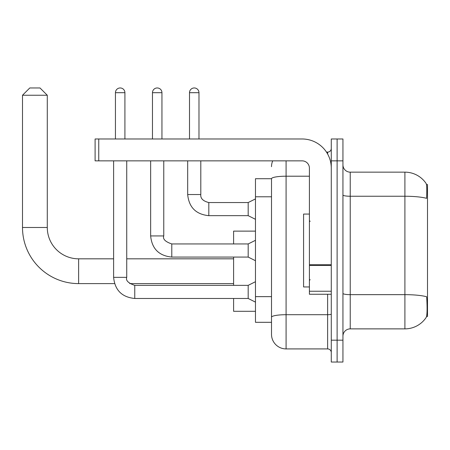 <?xml version="1.0" encoding="UTF-8"?>
<svg xmlns="http://www.w3.org/2000/svg" width="450" height="450" viewBox="0 0 450 450"><rect width="100%" height="100%" fill="white"/><g stroke="black" fill="none" stroke-linecap="round" stroke-linejoin="round"><path stroke-width="0.67" d="M426.555 316.479L427.5 316.479L427.5 184.545L426.465 184.545M271.507 178.712L255.471 178.712L255.471 322.312L271.507 322.312L271.507 334.339L271.507 178.712M350.229 328.877L404.904 328.877A25.515 25.515 0 0 0 426.234 317.357L426.234 317.357C427.106 315.304 427.309 309.426 426.836 299.717L426.645 296.764A25.515 4.433 180 0 0 404.904 294.654L404.904 172.153A25.515 25.515 0 0 1 426.088 183.448L426.088 183.448A25.515 25.515 0 0 0 404.904 172.153L350.229 172.153A7.29 7.29 0 0 1 342.945 164.863A7.29 7.29 0 0 0 350.229 172.153L350.229 328.877A7.29 7.29 0 0 0 342.945 336.161M337.112 340.172L337.112 362.042L342.945 362.042L342.945 340.172L337.112 340.172L337.112 362.042L331.279 362.042L331.279 340.172L337.112 340.172L337.112 160.852L337.112 340.172M331.279 340.172L331.279 138.983L337.112 138.983L337.112 160.852L337.112 138.983L342.945 138.983L342.945 340.172M342.945 194.979A7.29 1.266 0 0 0 350.229 196.245L404.904 196.245A25.515 4.433 180 0 1 426.594 198.343C426.943 189.945 426.803 185.029 426.178 183.583A25.515 25.515 0 0 0 404.904 172.153A25.515 25.515 0 0 1 426.178 183.583M286.088 160.852L286.088 348.919L327.634 348.919L327.634 294.249M326.475 152.106L327.634 152.106A3.645 3.645 0 0 0 331.279 148.461M271.507 326.323L271.507 319.764M331.279 352.564A3.645 3.645 0 0 0 327.634 348.919M271.507 166.686A14.58 14.58 0 0 1 272.722 160.852M286.088 348.919A14.58 14.58 0 0 1 271.507 334.339M309.409 214.065L303.581 214.065L303.581 286.959L309.409 286.959M114.57 283.607L78.626 283.607A56.126 56.126 0 0 1 22.5 227.481L22.5 95.248L29.79 87.958L39.994 87.958L47.284 95.248L22.5 95.248M78.626 283.607L78.626 258.823A31.343 31.343 0 0 1 47.284 227.481L47.284 95.248M233.601 257.074L233.601 285.356M233.601 298.479L233.601 311.304L255.471 311.304M255.471 231.126L233.601 231.126L233.601 243.951M115.442 138.983L115.442 92.694A4.736 4.736 0 0 1 120.178 87.958A4.736 4.736 0 0 1 124.914 92.694L124.914 138.983M255.471 302.124L248.181 298.479L248.181 285.356L255.471 281.711M113.619 160.852L113.619 277.341L126.737 277.341L126.737 160.852M152.471 138.983L152.471 92.694A4.736 4.736 0 0 1 157.208 87.958A4.736 4.736 0 0 1 161.944 92.694L161.944 138.983M255.471 260.719L248.181 257.074L248.181 243.951L255.471 240.306M150.649 160.852L150.649 235.935L163.766 235.935L163.766 160.852M331.279 294.249L309.409 294.249L309.409 264.774L331.279 264.774M331.279 168.143A29.16 29.16 0 0 0 302.124 138.983L98.747 138.983L98.747 160.852L302.124 160.852A7.29 7.29 0 0 1 309.409 168.143L309.409 264.774M98.747 160.852L95.102 160.852L95.102 138.983L98.747 138.983M189.501 138.983L189.501 92.694A4.736 4.736 0 0 1 194.237 87.958A4.736 4.736 0 0 1 198.979 92.694L198.979 138.983M255.471 219.313L248.181 215.668L248.181 202.551L255.471 198.906M187.678 160.852L187.678 194.529L200.801 194.529L200.801 160.852M271.507 196.785L255.471 196.785M271.507 296.646L255.471 296.646M404.904 328.877L404.904 294.654L350.229 294.654A7.29 1.266 0 0 1 342.945 293.389M342.945 160.852L331.279 160.852M331.279 314.066A3.645 0.636 0 0 1 327.634 314.702L286.088 314.702A14.58 2.531 180 0 0 271.507 317.233M271.507 178.734A14.58 2.531 180 0 1 286.088 176.203L309.409 176.203M327.634 154.029L327.634 152.106M22.5 227.481L47.284 227.481M248.181 298.479L134.758 298.479C121.933 297.208 114.885 290.166 113.619 277.341C114.885 290.166 121.933 297.208 134.758 298.479C121.933 297.208 114.885 290.166 113.619 277.341C114.885 290.166 121.933 297.208 134.758 298.479C121.933 297.208 114.885 290.166 113.619 277.341C114.885 290.166 121.933 297.208 134.758 298.479C121.933 297.208 114.885 290.166 113.619 277.341C114.885 290.166 121.933 297.208 134.758 298.479C121.933 297.208 114.885 290.166 113.619 277.341C114.885 290.166 121.933 297.208 134.758 298.479C121.933 297.208 114.885 290.166 113.619 277.341C114.885 290.166 121.933 297.208 134.758 298.479L134.758 285.368C128.284 283.157 125.612 280.485 126.737 277.341M115.442 92.694L124.914 92.694M248.181 257.074L171.787 257.074C158.963 255.808 151.914 248.76 150.649 235.935C151.914 248.76 158.963 255.808 171.787 257.074C158.963 255.808 151.914 248.76 150.649 235.935C151.914 248.76 158.963 255.808 171.787 257.074C158.963 255.808 151.914 248.76 150.649 235.935C151.914 248.76 158.963 255.808 171.787 257.074C158.963 255.808 151.914 248.76 150.649 235.935C151.914 248.76 158.963 255.808 171.787 257.074C158.963 255.808 151.914 248.76 150.649 235.935C151.914 248.76 158.963 255.808 171.787 257.074C158.963 255.808 151.914 248.76 150.649 235.935C151.914 248.76 158.963 255.808 171.787 257.074L171.787 243.951L248.181 243.951M152.471 92.694L161.944 92.694M331.279 265.404L309.409 265.404M309.409 291.24L331.279 291.24M248.181 215.668L208.817 215.668C195.992 214.403 188.944 207.354 187.678 194.529C188.944 207.354 195.992 214.403 208.817 215.668C195.992 214.403 188.944 207.354 187.678 194.529C188.944 207.354 195.992 214.403 208.817 215.668C195.992 214.403 188.944 207.354 187.678 194.529C188.944 207.354 195.992 214.403 208.817 215.668C195.992 214.403 188.944 207.354 187.678 194.529C188.944 207.354 195.992 214.403 208.817 215.668C195.992 214.403 188.944 207.354 187.678 194.529C188.944 207.354 195.992 214.403 208.817 215.668C195.992 214.403 188.944 207.354 187.678 194.529C188.944 207.354 195.992 214.403 208.817 215.668C195.992 214.403 188.944 207.354 187.678 194.529C188.944 207.354 195.992 214.403 208.817 215.668C195.992 214.403 188.944 207.354 187.678 194.529C188.944 207.354 195.992 214.403 208.817 215.668L208.817 202.562C203.029 201.094 200.357 198.416 200.801 194.529C200.357 198.416 203.029 201.094 208.817 202.551C203.029 201.094 200.357 198.416 200.801 194.529C200.357 198.416 203.029 201.094 208.817 202.551C203.029 201.094 200.357 198.416 200.801 194.529C200.357 198.416 203.029 201.094 208.817 202.551C203.029 201.094 200.357 198.416 200.801 194.529C200.357 198.416 203.029 201.094 208.817 202.551C203.029 201.094 200.357 198.416 200.801 194.529C200.357 198.416 203.029 201.094 208.817 202.551C203.029 201.094 200.357 198.416 200.801 194.529C200.357 198.416 203.029 201.094 208.817 202.551C203.029 201.094 200.357 198.416 200.801 194.529C200.357 198.416 203.029 201.094 208.817 202.551C203.029 201.094 200.357 198.416 200.801 194.529C200.357 198.416 203.029 201.094 208.817 202.551L248.181 202.551M189.501 92.694L198.979 92.694M310.14 221.355L309.409 220.624M310.14 279.669L309.409 280.401M233.601 283.607L129.757 283.607M233.601 258.823L126.737 258.823M113.619 258.823L78.626 258.823M248.181 285.356L134.758 285.356M163.766 235.935C162.641 239.079 165.313 241.751 171.787 243.951M187.678 194.529C188.944 207.354 195.992 214.403 208.817 215.668M200.801 194.529C200.357 198.416 203.029 201.094 208.817 202.551"/></g></svg>

